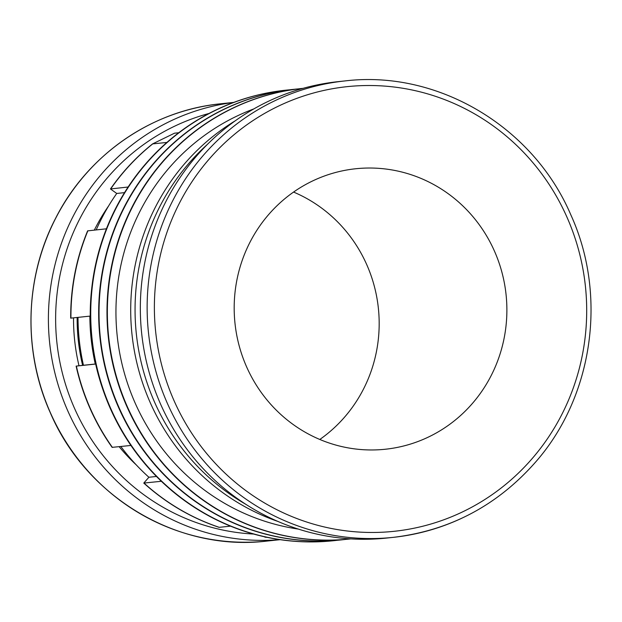<?xml version="1.0" encoding="UTF-8"?>
<svg xmlns="http://www.w3.org/2000/svg" width="622" height="622" viewBox="0 0 622 622"><rect width="100%" height="100%" fill="white"/><g stroke="black" fill="none" stroke-linecap="round" stroke-linejoin="round"><path stroke-width="0.93" d="M265.058 537.151A220.009 212.638 83.9 0 0 267.048 537.338M265.812 537.074L264.513 536.786M144.055 483.115A220.009 212.638 83.9 0 0 219.302 527.347M161.347 481.28L143.783 483.076L148.899 477.261A211.13 204.047 -96.1 0 1 132.097 460.342A211.13 204.047 -96.1 0 1 120.847 446.518M219.084 527.339L230.529 526.158M76.374 366.086A220.009 212.638 83.9 0 0 90.377 408.631A220.009 212.638 83.9 0 0 112.419 447.412M106.432 228.803L87.601 230.879C76.187 258.736 70.55 287.83 70.683 318.153L89.848 316.124A220.009 212.638 83.9 0 0 95.283 364.08L76.117 366.109C79.383 380.757 84.04 394.923 90.104 408.607C96.169 422.291 103.509 435.206 112.123 447.358L130.923 445.453M87.873 230.77A220.009 212.638 83.9 0 0 70.939 318.122M152.654 143.962A220.009 212.638 83.9 0 0 110.716 188.87M166.89 142.446L152.584 143.9L174.518 133.194L178.755 132.743M96.216 229.883A211.13 204.047 -96.1 0 1 104.154 213.719A211.13 204.047 -96.1 0 1 116.742 193.458L110.459 188.956L128.116 187.02M76.117 366.109L83.449 365.269A211.13 204.047 -96.1 0 1 79.406 341.439A211.13 204.047 -96.1 0 1 78.014 317.375M344.821 80.946A229.487 221.797 83.9 0 0 276.355 100.033A229.487 221.797 83.9 0 0 167.419 403.468A229.487 221.797 83.9 0 0 393.221 537.361C449.885 530.62 497.343 505.515 535.604 462.053C593.178 396.595 607.601 295.326 570.841 214.87C533.155 126.46 437.429 69.711 344.821 80.946L338.018 81.669A229.487 221.797 83.9 0 0 269.551 100.756A229.487 221.797 83.9 0 0 148.378 369.499A229.487 221.797 83.9 0 0 386.417 538.084L393.221 537.361A229.487 221.797 83.9 0 0 461.695 518.274M235.357 120.73A221.346 213.921 83.9 0 0 131.981 334.286A221.346 213.921 83.9 0 0 277.847 521.415M207.67 144.133A221.346 213.921 83.9 0 0 245.869 504.341M253.776 108.936A217.646 210.345 83.9 0 0 238.49 115.35A217.646 210.345 83.9 0 0 118.266 344.339A217.646 210.345 83.9 0 0 298.327 529.081M303.007 88.355A226.525 218.928 83.9 0 0 302.486 88.41L302.113 88.448A226.525 218.928 83.9 0 0 234.525 107.295A226.525 218.928 83.9 0 0 114.922 372.57A226.525 218.928 83.9 0 0 349.891 538.979L350.264 538.94A226.525 218.928 83.9 0 0 350.785 538.885M302.486 88.41A226.525 218.928 83.9 0 0 234.906 107.256A226.525 218.928 83.9 0 0 115.295 372.531A226.525 218.928 83.9 0 0 350.264 538.94M298.148 88.907A226.525 218.928 83.9 0 0 294.175 89.296L293.794 89.335A226.525 218.928 83.9 0 0 226.206 108.174A226.525 218.928 83.9 0 0 106.603 373.449A226.525 218.928 83.9 0 0 341.571 539.865L341.952 539.818A226.525 218.928 83.9 0 0 345.918 539.36M294.175 89.296A226.525 218.928 83.9 0 0 226.587 108.135A226.525 218.928 83.9 0 0 106.984 373.41A226.525 218.928 83.9 0 0 341.952 539.818M289.829 89.793A226.525 218.928 83.9 0 0 285.856 90.174L285.475 90.213A226.525 218.928 83.9 0 0 217.894 109.06A226.525 218.928 83.9 0 0 98.284 374.335A226.525 218.928 83.9 0 0 333.252 540.743L333.633 540.705A226.525 218.928 83.9 0 0 337.598 540.246M285.856 90.174A226.525 218.928 83.9 0 0 218.268 109.021A226.525 218.928 83.9 0 0 98.665 374.288A226.525 218.928 83.9 0 0 333.633 540.705M91.799 287.854A220.009 212.638 83.9 0 0 102.428 388.12M83.449 365.269L95.267 364.018M148.899 477.261L156.449 476.46M427.485 437.499A141.023 136.296 -96.1 0 1 385.407 449.232A141.023 136.296 -96.1 0 1 239.128 345.63A141.023 136.296 -96.1 0 1 313.589 180.489A141.023 136.296 -96.1 0 1 355.667 168.756A141.023 136.296 -96.1 0 1 501.938 272.35A141.023 136.296 -96.1 0 1 427.485 437.499M319.801 439.466A141.023 136.296 83.9 0 0 378.363 308.162A141.023 136.296 83.9 0 0 293.561 192.066M124.532 192.633L116.742 193.458M266.768 541.093C178.117 551.846 86.435 497.507 50.328 412.798C22.719 351.523 24.748 277.342 55.653 218.198C87.632 154.901 151.457 110.592 220.398 103.82L220.398 103.82A219.861 212.491 83.9 0 0 154.8 122.106A219.861 212.491 83.9 0 0 50.436 412.814A219.861 212.491 83.9 0 0 266.768 541.093L280.141 539.678M280.258 105.273A223.562 216.067 83.9 0 0 174.137 400.879A223.562 216.067 83.9 0 0 460.809 512.715A223.562 216.067 83.9 0 0 566.937 217.109A223.562 216.067 83.9 0 0 280.258 105.273M77.151 317.469A192.478 186.017 83.9 0 0 82.625 365.363M119.16 446.697A195.432 188.886 83.9 0 0 136.148 464.789M233.608 102.459A219.861 212.491 83.9 0 0 172.193 120.264A219.861 212.491 83.9 0 0 67.829 410.971A219.861 212.491 83.9 0 0 279.962 539.647M209.015 113.468A213.945 206.768 83.9 0 0 176.096 125.496A213.945 206.768 83.9 0 0 74.539 408.382A213.945 206.768 83.9 0 0 253.613 534.049M108.687 205.82A195.432 188.886 83.9 0 0 94.342 230.086M73.536 317.85A195.432 188.886 83.9 0 0 79.002 365.775M264.918 537.167L267.258 537.385M143.783 483.084C165.988 503.128 191.086 517.885 219.076 527.347M152.577 143.9C136.436 156.822 122.394 171.835 110.459 188.956M220.398 103.82L233.771 102.397"/></g></svg>

